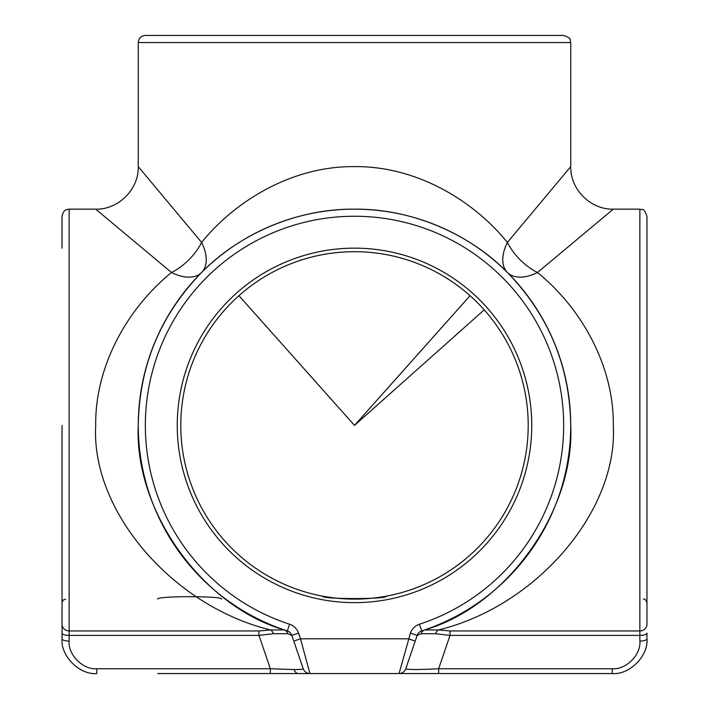 <?xml version="1.0" encoding="UTF-8"?>
<svg xmlns="http://www.w3.org/2000/svg" width="709" height="709" viewBox="0 0 709 709"><rect width="100%" height="100%" fill="white"/><g stroke="black" fill="none" stroke-linecap="round" stroke-linejoin="round"><path stroke-width="1.06" d="M180.795 425.4A173.705 173.705 0 0 0 354.5 599.105A173.705 173.705 0 0 0 528.205 425.4A173.705 173.705 0 0 0 354.5 251.695A173.705 173.705 0 0 0 180.795 425.4A173.705 173.705 0 0 1 354.5 251.695A173.705 173.705 0 0 1 528.205 425.4M145.345 35.45L563.655 35.45C573.448 38.889 569.3 40.351 570.745 42.54L138.255 42.54C138.672 38.233 141.038 35.867 145.345 35.45M62.038 248.15L62.038 216.245C63.837 208.987 66.54 210.103 66.469 209.678L69.127 209.155L69.127 630.948L258.971 630.948L270.572 629.955C172.305 606.089 90.867 510.808 95.715 425.4C94.873 370.063 124.093 311.127 171.507 272.495L95.715 209.155L69.127 209.155M298.586 673.55L270.351 673.55L270.351 668.747L294.075 669.544C300.235 669.535 303.284 669.269 303.23 668.747L293.792 641.096L303.23 668.747A7.09 7.09 0 0 0 309.939 673.55L298.586 673.55A7.09 5.016 -90 0 1 294.075 669.544M646.962 216.245L646.962 624.212A7.09 6.735 0 0 1 639.872 630.948L639.872 209.155C642.062 210.6 643.524 206.452 646.962 216.245M221.562 673.55L612.221 673.55L399.061 673.55L410.449 633.11L417.158 635.397L421.146 633.713A7.09 6 71.1 0 1 424.629 629.955C506.74 606.089 574.795 510.808 570.745 425.4C569.797 366.074 548.686 315.106 507.405 272.495C472.043 236.141 414.8 208.632 354.5 209.155C294.2 208.632 236.957 236.141 201.595 272.495C160.314 315.106 139.203 366.074 138.255 425.4A216.245 216.245 0 0 1 354.5 209.155A216.245 216.245 0 0 1 421.66 630.948L422.387 630.709M322.595 596.154C320.61 599.362 388.346 599.371 386.405 596.154C388.39 599.362 320.619 599.371 322.595 596.154M639.872 209.155L613.285 209.155L537.493 272.495C584.907 311.127 614.127 370.063 613.285 425.4C618.133 510.808 536.695 606.089 438.428 629.955L450.029 630.948L450.029 635.397L435.592 633.713L421.146 633.713M138.255 425.4C134.205 510.808 202.26 606.089 284.371 629.955A7.09 6 -71.1 0 1 287.854 633.713L291.842 635.397A7.09 7.09 0 0 0 287.34 630.948A216.245 216.245 0 0 1 138.255 425.4A216.245 216.245 0 0 0 287.34 630.948L286.613 630.709M238.951 295.697L354.5 425.4L470.049 295.697M484.203 309.851L354.5 425.4M405.77 668.747A7.09 7.09 0 0 1 399.061 673.55A7.09 7.09 0 0 0 405.77 668.747L415.208 641.096L405.77 668.747C407.214 669.783 418.177 669.783 438.649 668.747L438.649 673.55M287.854 633.713L273.408 633.713L258.971 635.397L258.971 630.948M270.351 673.55L157.752 673.55M551.247 673.55L487.438 673.55M157.752 599.105C155.776 595.897 223.539 595.897 221.562 599.105M138.255 42.54L138.255 166.615L201.595 242.407C236.957 198.91 294.2 165.986 354.5 166.615C414.8 165.986 472.043 198.91 507.405 242.407L570.745 166.615L570.745 42.54M298.551 633.11L300.501 638.809L293.792 641.096L291.842 635.397L298.551 633.11A14.18 14.18 0 0 0 289.538 624.212L287.34 630.948M289.538 624.212A209.155 209.155 0 0 1 354.5 216.245A209.155 209.155 0 0 1 419.462 624.212L421.66 630.948A7.09 7.09 0 0 0 417.158 635.397L415.208 641.096L408.499 638.809L300.501 638.809L309.939 673.55M646.962 633.11L646.962 638.809L646.962 633.11A7.09 2.287 -0 0 1 639.872 635.397L450.029 635.397L438.649 668.747L612.221 668.747C625.905 669.987 641.104 654.779 639.872 641.096A7.09 2.287 -0 0 0 646.962 638.809C648.513 655.993 629.406 675.101 612.221 673.55C629.406 675.101 648.513 655.993 646.962 638.809M62.038 638.809L62.038 633.11L62.038 638.809C60.487 655.993 79.594 675.101 96.778 673.55C79.594 675.101 60.487 655.993 62.038 638.809A7.09 2.287 0 0 0 69.127 641.096C67.896 654.779 83.095 669.987 96.778 668.747L270.351 668.747L258.971 635.397L69.127 635.397L69.127 641.096M62.038 624.212L62.038 633.11A7.09 2.287 180 0 0 69.127 635.397L69.127 630.948A7.09 6.735 180 0 1 62.038 624.212L62.038 425.4M424.629 629.955L438.428 629.955A7.09 3.572 -78.5 0 0 435.592 633.713M273.408 633.713A7.09 3.572 78.5 0 0 270.572 629.955L284.371 629.955M537.493 272.495A42.54 24.558 45 0 1 507.405 242.407A42.54 24.558 135 0 0 507.405 272.495A42.54 24.558 135 0 0 537.493 272.495M201.595 242.407A42.54 24.558 -45 0 1 171.507 272.495A42.54 24.558 45 0 0 201.595 272.495A42.54 24.558 45 0 0 201.595 242.407M531.75 425.4A177.25 177.25 0 0 1 354.5 602.65A177.25 177.25 0 0 1 177.25 425.4A177.25 177.25 0 0 1 354.5 248.15A177.25 177.25 0 0 1 531.75 425.4M419.462 624.212A14.18 14.18 0 0 0 410.449 633.11M639.872 641.096L639.872 630.948L450.029 630.948M612.221 668.747L612.221 673.55M417.158 635.397A7.09 7.09 0 0 1 421.66 630.948M96.778 673.55L96.778 668.747M643.418 599.105C644.605 598.564 645.784 599.743 646.962 602.65M65.582 599.105L63.092 600.124L62.038 602.65M613.285 209.155C590.579 209.758 570.142 189.33 570.745 166.615M138.255 166.615C138.858 189.321 118.43 209.758 95.715 209.155M451.004 569.832C436.85 579.182 422.174 586.237 406.984 590.987M404.928 591.625C388.39 596.615 371.578 599.105 354.5 599.105C337.422 599.105 320.61 596.615 304.072 591.625M302.016 590.987C286.826 586.237 272.15 579.182 257.996 569.832"/></g></svg>
